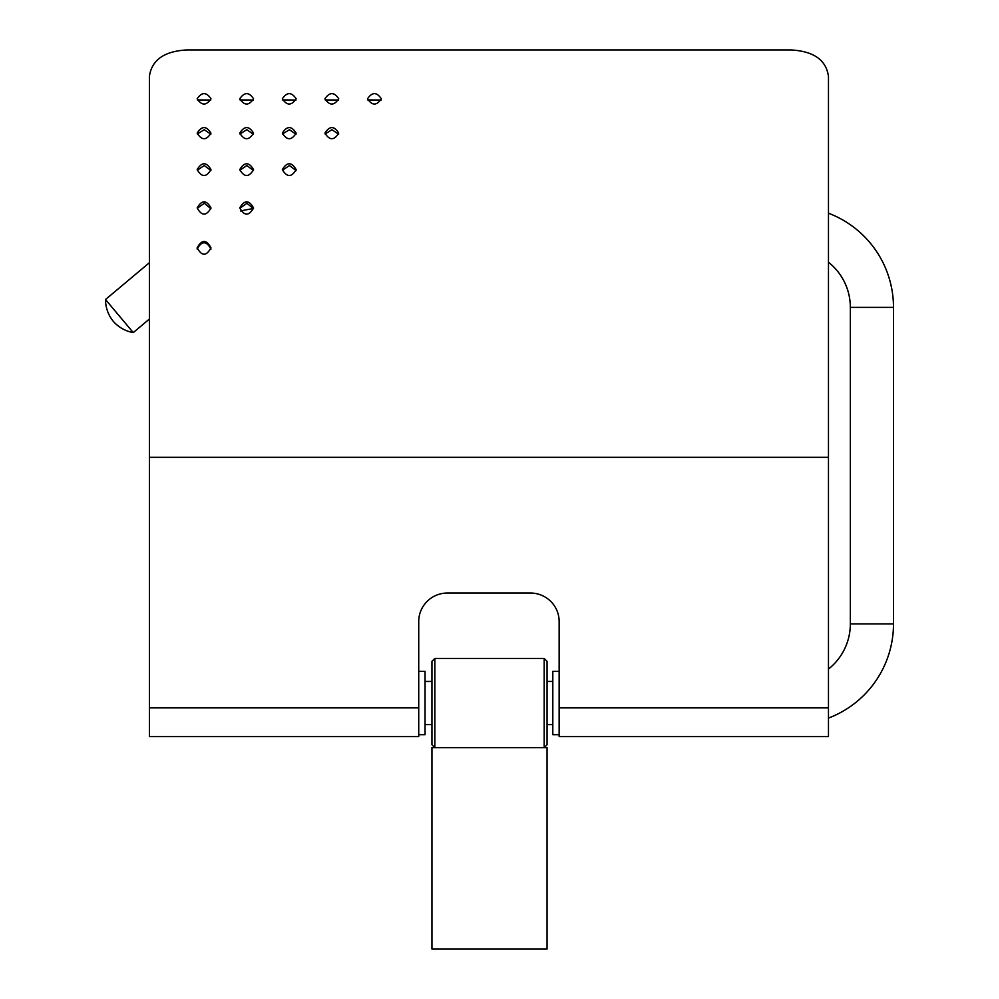 <?xml version="1.0" encoding="UTF-8"?>
<svg xmlns="http://www.w3.org/2000/svg" width="999" height="999" viewBox="0 0 999 999"><rect width="100%" height="100%" fill="white"/><g stroke="black" fill="none" stroke-linecap="round" stroke-linejoin="round"><path stroke-width="1.5" d="M431.955 747.639L431.955 949.05L547.052 949.05L547.052 747.639L431.955 747.639M544.18 658.428L547.052 661.313L547.052 744.755L544.18 747.639L544.18 658.428L434.84 658.428L434.84 747.639L431.955 744.755L431.955 661.313L434.84 658.428M828.471 718.081A100.712 100.712 0 0 0 893.493 623.9L893.493 307.392A100.712 100.712 0 0 0 828.471 213.212M828.471 669.055A57.542 57.542 0 0 0 850.336 623.9L850.336 307.392A57.542 57.542 0 0 0 828.471 262.238M253.484 208.579A172.64 172.64 0 0 0 240.597 211.001M149.4 262.7L105.507 299.525L133.254 332.592L149.4 319.043M105.507 299.525A34.528 34.528 0 0 0 113.212 321.241A34.528 34.528 0 0 0 133.254 332.592M559.14 671.378L552.809 671.378L552.809 734.69L559.14 734.69M197.165 247.814L197.165 247.802C201.823 239.398 206.431 239.41 210.976 247.839C206.356 256.343 201.748 256.331 197.165 247.814L197.165 249.038C201.786 240.684 206.381 240.697 210.976 249.076M239.76 207.929L239.76 207.929C244.418 199.812 249.013 199.825 253.559 207.967C248.938 216.184 244.33 216.171 239.76 207.929L239.76 207.929M253.509 208.704L246.903 203.272L239.897 208.254M197.165 207.929L197.165 207.929C201.823 199.812 206.431 199.825 210.976 207.967C206.356 216.184 201.748 216.171 197.165 207.929L197.165 207.929M210.926 208.704L204.32 203.272L197.315 208.254M197.165 169.593L197.165 169.593C201.823 161.826 206.431 161.838 210.976 169.618C206.356 177.485 201.748 177.472 197.165 169.593L197.165 169.593M210.889 170.542L204.283 165.534L197.34 170.18M239.76 169.593L239.76 169.593C244.418 161.826 249.013 161.838 253.559 169.618C248.938 177.485 244.33 177.472 239.76 169.593L239.76 169.593M253.471 170.542L246.865 165.534L239.935 170.18M282.342 169.593L282.342 169.593C287 161.826 291.596 161.838 296.154 169.618C291.521 177.485 286.925 177.472 282.342 169.593L282.342 169.593M296.054 170.542L289.448 165.534L282.517 170.18M324.925 133.104L324.925 133.104C329.583 125.762 334.19 125.762 338.736 133.129C334.103 140.584 329.508 140.572 324.925 133.104L324.925 133.104M338.599 134.216L331.968 129.695L325.137 133.978M282.342 133.104L282.342 133.104C287 125.762 291.596 125.762 296.154 133.129C291.521 140.584 286.925 140.572 282.342 133.104L282.342 133.104M296.016 134.216L289.385 129.695L282.542 133.978M197.165 133.104L197.165 133.104C201.823 125.762 206.431 125.762 210.976 133.129C206.356 140.584 201.748 140.572 197.165 133.104L197.165 133.104M210.839 134.216L204.221 129.695L197.377 133.978M239.76 133.104L239.76 133.104C244.418 125.762 249.013 125.762 253.559 133.129C248.938 140.584 244.33 140.572 239.76 133.104L239.76 133.104M253.434 134.216L246.803 129.695L239.96 133.978M197.165 98.776L197.165 98.776C201.823 91.908 206.431 91.92 210.976 98.801L210.976 98.801C206.356 105.769 201.748 105.769 197.165 98.776L197.165 98.776M210.777 100.037L197.415 99.925M239.76 98.776L239.76 98.776C244.418 91.908 249.013 91.92 253.559 98.801L253.559 98.801C248.938 105.769 244.33 105.769 239.76 98.776L239.76 98.776M253.359 100.037L239.997 99.925M282.342 98.776L282.342 98.776C287 91.908 291.596 91.92 296.154 98.801L296.154 98.801C291.521 105.769 286.925 105.769 282.342 98.776L282.342 98.776M295.954 100.037L282.58 99.925M324.925 98.776L324.925 98.776C329.583 91.908 334.19 91.92 338.736 98.801L338.736 98.801C334.103 105.769 329.508 105.769 324.925 98.776L324.925 98.776M338.536 100.037L325.174 99.925M367.507 98.776L367.507 98.776C372.165 91.908 376.773 91.92 381.318 98.801L381.318 98.801C376.698 105.769 372.09 105.769 367.507 98.776L367.507 98.776M381.118 100.037L367.757 99.925M418.731 621.49L418.731 736.588L149.4 736.588L149.4 76.511C151.623 60.065 164.098 51.211 186.813 49.95L791.058 49.95C813.823 51.249 826.285 60.102 828.471 76.511L828.471 736.588L559.14 736.588L559.14 621.49A28.771 28.472 180 0 0 530.369 593.019L447.502 593.019A28.771 28.472 180 0 0 418.731 621.49M418.731 734.69L425.05 734.69L425.05 671.378L418.731 671.378M893.493 623.9L850.336 623.9M893.493 307.392L850.336 307.392M828.471 707.879L559.14 707.879M828.471 457.317L149.4 457.317M418.731 707.879L149.4 707.879M552.809 724.612L547.052 724.612M552.809 681.455L547.052 681.455M431.955 724.612L425.05 724.612M431.955 681.455L425.05 681.455"/></g></svg>
